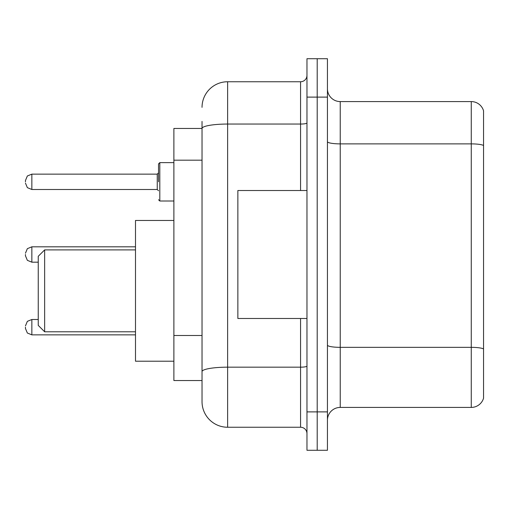 <?xml version="1.0" encoding="UTF-8"?>
<svg xmlns="http://www.w3.org/2000/svg" width="509" height="509" viewBox="0 0 509 509"><rect width="100%" height="100%" fill="white"/><g stroke="black" fill="none" stroke-linecap="round" stroke-linejoin="round"><path stroke-width="0.76" d="M202.035 128.459L173.887 128.459L173.887 380.541L202.035 380.541L202.035 401.652L202.035 121.422M306.965 411.889L306.965 450.28L317.202 450.28L317.202 411.889L317.202 450.28L327.44 450.28L327.44 411.889L317.202 411.889L317.202 97.111L317.202 411.889L306.965 411.889L306.965 97.111L317.202 97.111L317.202 58.72L317.202 97.111L327.44 97.111L327.44 411.889M327.44 97.111L327.44 58.72L306.965 58.72L306.965 97.111M202.035 107.348A25.59 25.59 0 0 1 227.631 81.752L227.631 427.248L300.564 427.248L300.564 318.481M227.631 81.752L300.564 81.752A6.401 6.401 0 0 0 306.965 75.357M202.035 153.145L202.035 128.491A25.59 4.441 180 0 1 227.631 124.05L300.564 124.05L300.564 81.752M202.035 376.062L202.035 342.525M306.965 433.643A6.401 6.401 0 0 0 300.564 427.248M227.631 427.248A25.59 25.59 0 0 1 202.035 401.652M483.55 349.117L483.55 398.197A12.795 12.795 0 0 1 471.264 407.416L340.235 407.416A12.795 12.795 0 0 0 327.44 420.211M483.55 110.803A12.795 12.795 0 0 0 471.264 101.584A12.795 12.795 0 0 1 483.55 110.803L483.55 398.197M483.55 145.485A12.795 2.221 180 0 0 471.264 143.882L471.264 101.584L340.235 101.584A12.795 12.795 0 0 1 327.44 88.789A12.795 12.795 0 0 0 340.235 101.584L340.235 407.416M44.646 331.785L44.646 249.894L38.245 256.294L38.245 325.391L44.646 331.785L135.496 331.785M173.887 220.461L135.496 220.461L135.496 361.218L173.887 361.218M306.965 190.519L237.862 190.519L237.862 318.481L306.965 318.481M25.45 327.179L25.45 328.464L25.45 327.179M25.45 254.5L25.45 255.779L25.45 254.5M158.528 181.821L158.528 163.904L158.528 181.821M25.45 181.821L25.45 180.536L25.45 181.821M202.035 160.182L173.887 160.182M202.035 335.488L173.887 335.488M306.965 366.066A6.401 1.113 0 0 1 300.564 367.174L227.631 367.174A25.59 4.441 180 0 0 202.035 371.621M300.564 190.519L300.564 124.05A6.401 1.113 0 0 0 306.965 122.936M483.55 348.939A12.795 2.221 180 0 0 471.264 347.342L471.264 143.882L340.235 143.882A12.795 2.221 0 0 1 327.44 141.661M471.264 407.416L471.264 347.342L340.235 347.342A12.795 2.221 0 0 1 327.44 345.121M38.245 319.506L31.851 319.506L27.359 321.344L25.45 325.9L27.359 321.344L31.851 319.506L27.359 321.344L25.45 325.9L27.359 321.344L31.851 319.506L27.359 321.344L25.45 325.9L27.359 321.344L31.851 319.506L27.359 321.344L25.45 325.9L27.359 321.344L31.851 319.506L27.359 321.344L25.45 325.9L27.359 321.344L31.851 319.506L27.359 321.344L25.45 325.9L27.359 321.344L31.851 319.506L31.851 334.858L27.359 333.02L25.45 328.464L27.359 333.02L31.851 334.858L27.359 333.02L25.45 328.464L27.359 333.02L31.851 334.858L27.359 333.02L25.45 328.464L27.359 333.02L31.851 334.858L27.359 333.02L25.45 328.464L27.359 333.02L31.851 334.858L27.359 333.02L25.45 328.464L27.359 333.02L31.851 334.858L27.359 333.02L25.45 328.464L27.359 333.02L31.851 334.858L135.496 334.858M135.496 246.82L31.851 246.82L31.851 262.18L27.359 260.341L25.45 255.779M173.887 162.625L159.807 162.625L159.807 201.01L158.528 199.732M157.249 174.142L31.851 174.142L31.851 189.494L157.249 189.494L157.249 174.142L158.528 172.863M44.646 249.894L135.496 249.894M31.851 262.18L38.245 262.18M31.851 246.82L27.359 248.659L25.45 253.221M31.851 189.494L27.359 187.656L25.45 183.1M159.807 201.01L173.887 201.01M31.851 174.142L27.359 175.98L25.45 180.536M157.249 189.494L158.528 190.773M159.807 162.625L158.528 163.904"/></g></svg>
